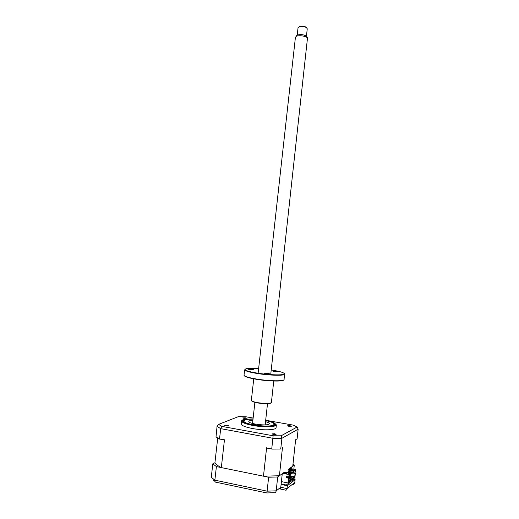 <?xml version="1.0" encoding="UTF-8"?>
<svg xmlns="http://www.w3.org/2000/svg" width="519" height="519" viewBox="0 0 519 519"><rect width="100%" height="100%" fill="white"/><g stroke="black" fill="none" stroke-linecap="round" stroke-linejoin="round"><path stroke-width="0.78" d="M292.995 473.017L295.09 473.438L294.708 476.993L288.525 481.775L288.921 478.109L286.254 477.843L286.391 476.598L289.057 476.864L289.291 474.703L290.517 473.484L284.308 472.245L279.41 475.754L263.477 476.176L221.321 467.593C217.999 465.958 215.865 464.336 214.924 462.734L212.803 463.83L216.397 466.587L268.634 477.227L277.697 476.98L276.192 490.831L280.792 487.283L282.265 473.711L277.697 476.98M268.634 477.227L267.11 491.169L276.192 490.831C275.907 492.246 275.193 492.875 274.045 492.726M285.359 490.105C286.267 490.41 286.832 489.904 287.052 488.58L294.824 482.378L295.123 479.634L292.392 479.082M279.125 488.801C280.02 489.112 280.571 488.606 280.792 487.283L287.052 488.58L287.357 485.739L295.123 479.634M216.293 482.281L266.818 492.959L267.11 491.169L214.86 480.166C214.801 481.593 215.255 482.3 216.215 482.287M216.397 466.587L214.86 480.166L211.285 477.233L212.803 463.83M291.925 479.446L293.131 479.692L286.293 485.025L281.149 483.968M282.167 481.775L281.317 482.411M289.057 481.671L290.277 481.917M281.097 484.454L287.357 485.739M293.832 469.221L294.273 465.108L290.127 468.488M293.54 471.888L293.436 472.848M294.273 465.108L292.988 464.213M291.905 484.869C293.585 484.532 294.558 483.702 294.824 482.378M253.019 419.164C249.256 419.105 246.564 419.378 244.936 419.975L243.891 421.279C244.417 424.464 268.881 427.675 273.344 425.126L274.227 424.231C274.006 422.94 271.145 421.713 265.65 420.552M253.337 424.263L255.672 424.581L253.337 424.263M265.533 421.642C267.869 422.284 269.134 422.927 269.316 423.562L268.706 424.289C265.52 426.034 248.601 423.718 248.757 421.564L249.47 420.799L252.896 420.26M225.733 425.749L228.542 425.612L227.296 425.119L224.487 425.262L225.733 425.749M243.969 418.359L246.544 418.256L245.338 417.801L242.756 417.905L243.969 418.359M288.875 426.326L291.393 426.229L290.037 425.716L287.526 425.814L288.875 426.326M273.357 434.448L276.095 434.312L274.687 433.754L271.956 433.89L273.357 434.448M243.489 422.472L243.093 422.583M241.316 423.692L241.27 424.14C241.873 425.723 245.649 427.189 252.578 428.532C263.775 430.653 277.016 430.011 276.082 427.513L276.361 424.944M247.492 418.995C243.489 419.313 241.523 420.027 241.601 421.143L241.731 421.46C242.821 422.927 246.551 424.263 252.922 425.476C263.548 427.468 276.29 427.059 276.4 424.834L276.374 424.827M253.025 419.125C246.875 419.067 243.748 419.728 243.638 421.104C244.183 422.479 247.524 423.757 253.661 424.931C263.548 426.787 275.245 426.268 274.421 424.101C273.928 422.823 271.009 421.629 265.657 420.507M289.141 476.053L292.236 476.676L291.989 477.123M292.236 476.676L289.122 476.254M289.07 476.74L292.178 477.162M292.022 476.838L291.963 477.324M291.062 477.564L291.01 478.057L291.276 477.402L286.644 476.676M288.96 476.935L291.276 477.402M286.592 477.162L291.01 478.057M286.566 477.376L290.316 478.135L290.069 478.589M290.316 478.135L286.546 477.584M288.875 478.557L290.264 478.628M290.095 478.304L290.043 478.79M289.122 479.043L289.07 479.537L289.343 478.875L288.83 478.985M288.849 478.778L289.343 478.875M294.708 476.993L294.442 476.611L288.596 481.107M294.442 476.611L289.2 475.56M288.921 478.109L286.54 477.629L286.65 476.65M288.772 477.078L289.044 474.58L290.517 473.484M289.602 474.483L289.965 474.554L289.881 475.378L289.232 475.248M289.881 475.378L290.212 474.372L289.842 474.301M290.484 473.743L290.932 473.834L290.848 474.651L290.192 474.522M290.848 474.651L291.172 473.659L290.51 473.523M291.892 473.12L291.808 473.938L292.132 472.945L287.377 472.219L292.132 472.945M291.808 473.938L291.159 473.808M287.377 472.219L287.312 472.848M292.781 473.004L293.079 472.238L288.59 471.343L292.846 472.413L292.755 473.224L292.113 473.094M288.35 471.518L288.279 472.173M295.227 472.225L295.752 469.598L289.68 468.398L288.24 469.429L294.351 470.642L293.975 471.233L295.447 470.123L295.227 472.225L292.904 471.765L292.859 472.193M293.799 477.999L294.876 477.759L295.363 473.231L293.04 472.77L293.144 471.81M293.975 471.233L288.168 470.078L288.24 469.429M291.996 469.559L289.258 469.014L289.732 468.67L292.463 469.215L291.996 469.559M294.351 470.642L295.752 469.598M289.686 469.105L289.732 468.67M267.155 448.137L272.222 449.097L267.155 448.137M295.622 439.801L297.102 438.847L298.146 429.194L281.914 438.289L281.097 435.798L273.13 435.778L221.821 426.378L218.59 424.386L238.422 416.634L245.766 416.744L253.142 418.048M289.68 468.398L292.774 466.179L295.629 439.736L297.102 438.847M219.537 438.84L220.692 428.649L217.059 426.371L216.014 436.888L219.258 439.042L224.461 439.775L219.258 439.042M274.59 426.034L274.233 425.846M265.994 420.312L293.274 425.132L297.127 427.027L281.097 435.798M271.755 448.747L273.13 435.778M272.222 449.097L280.299 449.039L280.779 448.682L281.914 438.289L272.903 438.283L220.692 428.649L221.821 426.378M217.059 426.371L218.59 424.386M297.127 427.027L298.146 429.194M280.779 448.682L280.299 449.039M263.477 476.176L266.597 447.767M279.41 475.754L282.466 447.663M221.321 467.593L224.461 439.775M214.924 462.734L217.714 438.146M284.243 472.874L283.919 473.133M289.096 471.447L289.219 470.285M286.754 473.38L286.254 473.743L283.452 473.179L283.958 472.815L286.754 473.38M289.148 473.763L288.032 473.704L289.148 473.763M289.044 474.58L282.797 473.328M283.906 473.27L283.958 472.815M289.018 473.86L288.298 473.717M286.722 473.399L284.237 472.906M289.291 474.71L290.478 473.815M295.447 470.123L294.312 470.967M288.635 478.323L288.129 482.994L288.7 481.943L294.474 477.474L294.403 478.122M281.408 481.619L288.129 482.994M299.113 26.605L300.118 26.125L305.879 26.904L306.567 27.65M306.444 36.116L307.254 28.805L306.424 27.559C304.329 26.501 302.026 26.19 299.508 26.625L298.036 27.773M296.531 35.694L297.063 35.175C300.741 34.105 303.991 34.539 306.8 36.479L307.001 36.907M270.71 374.634L307.495 37.991C306.268 36.012 298.341 34.948 296.102 36.466L295.408 37.465M276.809 371.306L278.664 371.818L275.076 371.76L273.228 371.247L276.809 371.306M258.637 368.568C248.75 368.003 244.293 368.458 245.26 369.937C246.765 371.014 250.982 372.11 257.911 373.213C269.698 375.088 283.783 375.425 284.321 373.927C284.438 372.7 280.072 371.377 271.223 369.95M284.367 373.615L284.607 374.283C284.062 375.814 269.744 375.477 257.761 373.57C250.722 372.441 246.434 371.332 244.91 370.235L245.007 369.288M244.053 374.978L244.014 375.315C244.773 376.541 249.152 377.819 257.145 379.142C270.094 381.244 285.242 381.322 284.055 379.383L284.62 374.264M283.653 380.012C283.017 381.608 268.959 381.342 257.223 379.434C249.438 378.15 245.13 376.898 244.306 375.691M251.365 400.272L251.339 400.48C251.721 401.252 253.914 401.998 257.924 402.712C265.903 403.801 270.393 403.724 271.398 402.472L273.753 381.03M271.015 402.971C269.367 403.983 265.034 403.99 258.001 402.997C254.154 402.309 252.026 401.589 251.624 400.85M268.401 373.498L270.289 374.03L266.532 373.985L264.658 373.453L268.401 373.498M251.585 369.158L253.356 369.651L249.645 369.599L247.881 369.106L251.585 369.158M253.051 418.872C239.123 419.443 239.181 421.525 253.227 425.126C262.997 426.65 270.114 426.754 274.57 425.431C277.062 423.789 274.097 422.064 265.683 420.254M279.793 488.904L285.242 490.04M273.909 492.687L266.87 492.959M213.212 479.913L214.983 481.431M241.27 424.14L241.601 421.143M241.731 421.46C242.918 422.46 246.746 423.686 253.194 425.145C260.058 426.294 266.078 426.644 271.249 426.196C276.264 425.476 275.771 424.652 276.4 424.834M300.118 26.125L299.508 26.625M305.879 26.904L306.424 27.559M297.063 35.175L296.102 36.466M306.8 36.479L307.495 37.991M267.506 403.73L265.177 424.866M295.434 37.193L258.118 373.245M254.887 402.348L252.539 423.478M298.062 27.565L297.225 35.084M245.26 369.937L244.91 370.235M244.014 375.315L244.624 369.878M251.339 400.48L253.752 378.838M284.321 373.927L284.607 374.283"/></g></svg>
